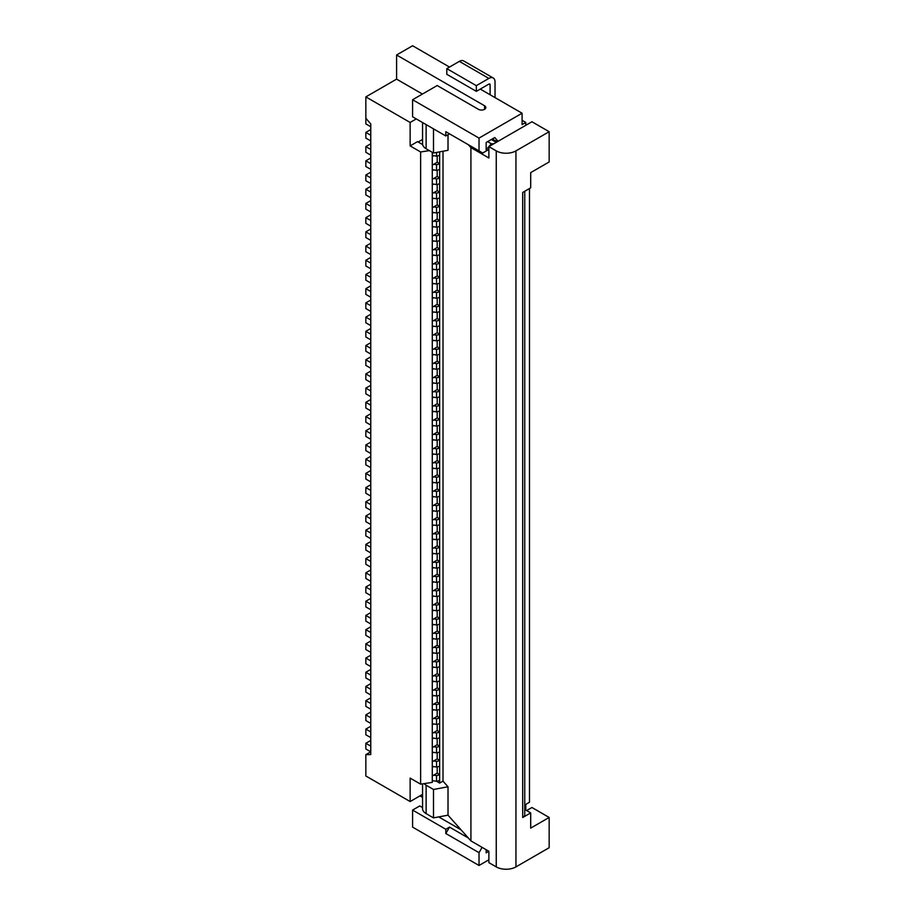 <?xml version="1.0" encoding="UTF-8"?>
<svg xmlns="http://www.w3.org/2000/svg" width="915" height="915" viewBox="0 0 915 915"><rect width="100%" height="100%" fill="white"/><g stroke="black" fill="none" stroke-linecap="round" stroke-linejoin="round"><path stroke-width="1.37" d="M370.758 143.781L365.84 146.617L370.758 149.454M370.758 157.986L365.84 160.823L370.758 163.671M422.558 139.583L422.558 130.422M422.65 144.604L417.515 141.642L410.137 145.908L410.137 122.461L365.84 96.898L396.595 79.136L396.595 54.98L412.596 45.75L449.505 67.058M432.28 155.447L433.699 155.676L432.28 156.488L432.28 152.302M396.595 54.98L484.573 105.774A4.346 2.516 0 0 1 485.842 107.547A4.346 2.516 0 0 1 483.154 109.869A4.346 2.516 0 0 1 478.419 109.32L437.198 85.53L412.596 99.735L412.596 116.788L445.811 135.958L445.811 131.703L482.72 153.011L468.308 144.684L470.916 147.612L488.873 157.986L488.873 146.617L496.25 150.883A13.919 8.041 0 0 0 515.946 150.883L515.946 866.894A13.919 8.041 0 0 1 496.25 866.894L488.873 862.639L488.873 851.27L486.162 852.837L486.162 849.703M445.811 131.703L449.505 133.83L445.811 135.958M497.234 141.791L492.316 138.943M496.25 142.351L491.332 139.515M482.72 153.011L488.873 149.454M515.946 150.883L549.16 131.703L549.16 161.955L530.7 172.615L530.7 187.815L522.705 192.436L522.705 817.53A6.965 4.015 0 0 0 524.741 814.693L524.741 191.258M549.16 131.703L531.935 121.752L488.873 146.617L491.332 143.769L487.638 141.642M432.28 183.869L436.535 184.59A6.965 4.015 0 0 0 439.657 183.549L439.657 192.081L437.198 190.663L432.28 193.568L432.28 156.488M436.535 178.917A6.965 4.015 0 0 0 439.657 177.876L437.198 176.446L433.699 178.471L436.535 178.917L436.535 184.59M433.699 178.471L432.28 179.363M437.198 170.27L437.198 176.446M432.28 169.652L436.535 170.384A6.965 4.015 0 0 0 439.657 169.344L439.657 183.549M433.699 169.881L432.28 170.693M437.198 184.475L437.198 190.663M370.758 169.344L365.84 166.507L365.84 160.823M370.758 135.248L365.84 132.412L370.758 129.564M370.758 140.933L365.84 138.096L365.84 132.412M370.758 155.138L365.84 152.302L365.84 146.617M370.758 126.728L365.84 123.891L365.84 96.898M433.699 184.087L432.28 184.899M422.558 122.541L422.558 143.781A12.181 7.034 0 0 0 426.127 148.745L433.504 153.011L448.018 150.312L448.018 134.688M433.504 153.011L433.504 128.855M479.025 150.883L479.025 138.096L522.088 113.231L480.261 89.075M479.025 138.096L412.596 99.735M495.026 97.608L495.026 81.973A8.704 5.021 120 0 0 493.219 77.992A8.704 5.021 120 0 0 488.873 78.427L476.326 85.667L446.795 68.625L446.795 74.309L476.326 91.351L488.873 84.111A1.739 1.006 120 0 1 489.742 84.02A1.739 1.006 120 0 1 490.108 84.82L488.873 84.111M446.795 68.625L459.341 61.374A8.704 5.021 120 0 1 463.699 60.95L493.219 77.992M476.326 85.667L476.326 91.351M490.108 94.76L490.108 84.82M522.088 113.231L522.088 124.6L525.782 122.461L522.088 120.334M525.782 122.461L525.782 125.309M422.433 94.051L396.595 79.136M410.137 122.461L416.279 118.916M498.057 141.31L494.775 137.524L486.162 142.5L486.162 149.74L488.873 146.617M493.791 143.769L491.332 143.769M418.132 141.997L422.433 139.515M433.699 155.676L436.535 156.179A6.965 4.015 0 0 0 439.657 155.138L439.657 163.659L437.198 162.241L432.28 165.157M437.198 156.053L437.198 162.241M436.535 156.179L436.535 152.45M436.535 170.384L436.535 164.7L433.699 164.265M436.535 164.7A6.965 4.015 0 0 0 439.657 163.659L439.657 169.344M365.84 118.207L370.758 123.96L370.758 754.589L365.84 754.669L370.758 751.821L365.84 748.985L365.84 743.3L370.758 740.452M410.137 145.908L420.637 151.97L429.364 150.62M370.758 192.081L365.84 189.233L370.758 186.397M370.758 220.492L365.84 217.656L370.758 214.808M370.758 234.697L365.84 231.861L370.758 229.013M370.758 291.53L365.84 288.683L370.758 285.846M370.758 334.147L365.84 331.31L370.758 328.462M370.758 419.39L365.84 416.542L370.758 413.706M370.758 447.801L365.84 444.953L370.758 442.117M370.758 462.006L365.84 459.17L370.758 456.322M370.758 518.828L365.84 515.991L370.758 513.155M370.758 547.25L365.84 544.402L370.758 541.566M370.758 604.072L365.84 601.235L370.758 598.387M370.758 618.277L365.84 615.44L370.758 612.593M370.758 660.905L365.84 658.057L370.758 655.22M370.758 746.137L365.84 743.3M370.758 666.577L365.84 663.741L365.84 658.057M370.758 623.961L365.84 621.125L365.84 615.44M370.758 552.935L365.84 550.087L365.84 544.402M370.758 524.512L365.84 521.676L365.84 515.991M370.758 467.691L365.84 464.843L365.84 459.17M370.758 425.063L365.84 422.227L365.84 416.542M370.758 339.831L365.84 336.983L365.84 331.31M370.758 297.203L365.84 294.367L365.84 288.683M370.758 240.382L365.84 237.545L365.84 231.861M370.758 197.766L365.84 194.918L365.84 189.233M370.758 177.876L365.84 175.028L370.758 172.192M370.758 183.549L365.84 180.713L365.84 175.028M522.705 817.53L530.7 812.909L530.7 828.109L549.16 817.461L549.16 847.713L515.946 866.894M432.28 325.934L436.535 326.666A6.965 4.015 0 0 0 439.657 325.626L439.657 334.147L437.198 332.728L432.28 335.633L432.28 321.428L433.699 320.536L436.535 320.982A6.965 4.015 0 0 0 439.657 319.941L437.198 318.523L433.699 320.536M437.198 326.541L437.198 332.728M436.535 326.666L436.535 320.982M433.699 326.152L432.28 326.975M432.28 212.28L433.699 212.497L432.28 213.321L432.28 193.568M526.64 810.564L531.935 807.51L549.16 817.461M482.102 847.359L479.025 852.688L479.025 865.476L488.873 859.791M479.025 865.476L412.596 827.114L412.596 810.072L445.811 829.253L445.811 833.508L449.505 827.114L468.308 837.98L461.023 829.791L438.72 816.912L448.018 815.185L461.023 829.791M419.974 795.867L422.558 797.354M525.782 810.072L525.782 804.388L529.476 802.261L529.476 188.524M479.025 852.688L445.811 833.508M445.811 829.253L449.505 827.114M420.637 151.97L420.637 784.166L410.137 778.105L410.137 801.551L422.558 794.369M410.137 801.551L365.84 775.977L365.84 754.669M422.558 807.579L419.733 805.955L412.596 810.072M422.558 783.869L422.558 808.654A12.181 7.034 0 0 0 426.127 813.618L433.504 817.884L438.72 816.912M424.08 783.64A12.181 7.034 0 0 0 426.127 785.207L433.504 789.473L433.504 817.884M432.28 723.719L433.699 723.937L432.28 724.76L432.28 782.371L420.637 784.166M432.28 780.621L436.535 781.273L436.535 775.588L433.699 775.154L437.198 773.129L437.198 766.942M432.28 776.046L433.699 775.154M436.535 775.588A6.965 4.015 0 0 0 439.657 774.559L437.198 773.129M439.657 783.08L436.535 781.273A6.965 4.015 0 0 0 439.657 780.232L439.657 783.08L443.009 781.147L443.009 151.238M432.28 766.335L436.535 767.067L436.535 761.383L433.699 760.948L437.198 758.924L437.198 752.736M432.28 761.84L433.699 760.948M432.28 767.376L433.699 766.564M436.535 767.067A6.965 4.015 0 0 0 439.657 766.027L439.657 780.232M436.535 761.383A6.965 4.015 0 0 0 439.657 760.342L439.657 751.821A6.965 4.015 0 0 1 436.535 752.862L433.699 752.347L432.28 753.171M439.657 766.027L439.657 760.342L437.198 758.924M433.699 192.676L436.535 193.122A6.965 4.015 0 0 0 439.657 192.081L439.657 206.287L437.198 204.869L432.28 207.774M437.198 198.681L437.198 204.869M432.28 198.075L436.535 198.807A6.965 4.015 0 0 0 439.657 197.766M433.699 198.292L432.28 199.115M436.535 198.807L436.535 193.122M432.28 724.76L432.28 335.633M432.28 321.428L432.28 213.321M432.28 378.261L437.198 375.344L437.198 369.157M437.198 340.746L437.198 346.934L432.28 349.839M432.28 340.14L436.535 340.872A6.965 4.015 0 0 0 439.657 339.831L439.657 348.352L437.198 346.934M433.699 340.357L432.28 341.181M432.28 439.589L436.535 440.309L436.535 434.636A6.965 4.015 0 0 0 439.657 433.596L439.657 425.063A6.965 4.015 0 0 1 436.535 426.104L436.535 420.431A6.965 4.015 0 0 0 439.657 419.39L439.657 410.858A6.965 4.015 0 0 1 436.535 411.899L436.535 406.214A6.965 4.015 0 0 0 439.657 405.173L439.657 396.653A6.965 4.015 0 0 1 436.535 397.693L436.535 392.009A6.965 4.015 0 0 0 439.657 390.968L439.657 382.447A6.965 4.015 0 0 1 436.535 383.488L436.535 377.803A6.965 4.015 0 0 0 439.657 376.763L439.657 368.242A6.965 4.015 0 0 1 436.535 369.283L436.535 363.598A6.965 4.015 0 0 0 439.657 362.557L439.657 354.036A6.965 4.015 0 0 1 436.535 355.077L436.535 349.393L433.699 348.958M436.535 349.393A6.965 4.015 0 0 0 439.657 348.352L439.657 354.036M439.657 368.242L439.657 362.557L437.198 361.139L432.28 364.056M437.198 354.951L437.198 361.139M436.535 363.598L433.699 363.163M432.28 368.551L436.535 369.283M433.699 368.768L432.28 369.591M437.198 397.568L437.198 403.755L432.28 406.672M432.28 396.961L436.535 397.693M433.699 397.179L432.28 398.002M439.657 410.858L439.657 405.173L437.198 403.755M437.198 411.784L437.198 417.961L432.28 420.877M439.657 425.063L439.657 419.39L437.198 417.961M436.535 420.431L433.699 419.985M437.198 425.99L437.198 432.166L432.28 435.082M432.28 425.384L436.535 426.104M433.699 425.601L432.28 426.413M436.535 440.309A6.965 4.015 0 0 0 439.657 439.28L439.657 433.596L437.198 432.166M436.535 434.636L433.699 434.19M433.699 439.806L432.28 440.63M437.198 440.195L437.198 446.383L432.28 449.288M432.28 453.794L436.535 454.526A6.965 4.015 0 0 0 439.657 453.485L439.657 462.006L437.198 460.588L432.28 463.493M437.198 454.4L437.198 460.588M432.28 496.41L433.699 496.628L432.28 497.451M433.699 496.628L436.535 497.142A6.965 4.015 0 0 0 439.657 496.102L439.657 504.623L437.198 503.204L432.28 506.121M436.535 497.142L436.535 491.458L433.699 491.023L432.28 491.915M432.28 468L436.535 468.732A6.965 4.015 0 0 0 439.657 467.691L439.657 476.212L437.198 474.794L432.28 477.699M437.198 468.606L437.198 474.794M436.535 491.458A6.965 4.015 0 0 0 439.657 490.417L439.657 481.896A6.965 4.015 0 0 1 436.535 482.937L436.535 477.253L433.699 476.818M436.535 477.253A6.965 4.015 0 0 0 439.657 476.212L439.657 481.896M437.198 482.811L437.198 488.999L433.699 491.023M439.657 496.102L439.657 490.417L437.198 488.999M433.699 212.497L436.535 213.012A6.965 4.015 0 0 0 439.657 211.971L439.657 220.492L437.198 219.074L432.28 221.979M432.28 226.485L436.535 227.217A6.965 4.015 0 0 0 439.657 226.177L439.657 234.697L437.198 233.279L432.28 236.184M432.28 240.691L436.535 241.423A6.965 4.015 0 0 0 439.657 240.382L439.657 248.903L437.198 247.485L432.28 250.401M439.657 254.587L439.657 248.903A6.965 4.015 0 0 1 436.535 249.944L436.535 255.628A6.965 4.015 0 0 0 439.657 254.587L439.657 263.108L437.198 261.69L432.28 264.607M432.28 269.101L436.535 269.834A6.965 4.015 0 0 0 439.657 268.793L439.657 277.314L437.198 275.895L432.28 278.812M432.28 283.307L436.535 284.039A6.965 4.015 0 0 0 439.657 282.998L439.657 291.53L437.198 290.101L432.28 293.017M432.28 297.512L436.535 298.244A6.965 4.015 0 0 0 439.657 297.203L439.657 305.736L437.198 304.306L432.28 307.223M432.28 311.729L436.535 312.45A6.965 4.015 0 0 0 439.657 311.42L439.657 325.626M439.657 439.28L439.657 447.801L437.198 446.383M432.28 510.616L436.535 511.348A6.965 4.015 0 0 0 439.657 510.307L439.657 518.828L437.198 517.41L432.28 520.326M432.28 524.821L436.535 525.553A6.965 4.015 0 0 0 439.657 524.512L439.657 533.045L437.198 531.615L432.28 534.532M432.28 539.026L436.535 539.759A6.965 4.015 0 0 0 439.657 538.718L439.657 547.25L437.198 545.82L432.28 548.737M432.28 553.243L436.535 553.964A6.965 4.015 0 0 0 439.657 552.923L439.657 561.455L437.198 560.037L432.28 562.942M432.28 567.449L436.535 568.181A6.965 4.015 0 0 0 439.657 567.14L439.657 575.661L437.198 574.243L432.28 577.148M432.28 581.654L436.535 582.386A6.965 4.015 0 0 0 439.657 581.345L439.657 589.866L437.198 588.448L432.28 591.353M432.28 595.859L436.535 596.591A6.965 4.015 0 0 0 439.657 595.551L439.657 604.072L437.198 602.653L432.28 605.57M432.28 610.065L436.535 610.797A6.965 4.015 0 0 0 439.657 609.756L439.657 618.277L437.198 616.859L432.28 619.775M432.28 624.27L436.535 625.002A6.965 4.015 0 0 0 439.657 623.961L439.657 632.482L437.198 631.064L432.28 633.981M432.28 638.476L436.535 639.208A6.965 4.015 0 0 0 439.657 638.167L439.657 646.688L437.198 645.269L432.28 648.186M432.28 652.681L436.535 653.413A6.965 4.015 0 0 0 439.657 652.372L439.657 660.905L437.198 659.475L432.28 662.391M432.28 666.886L436.535 667.618A6.965 4.015 0 0 0 439.657 666.577L439.657 675.11L437.198 673.68L432.28 676.597M432.28 681.103L436.535 681.824A6.965 4.015 0 0 0 439.657 680.794L439.657 689.315L437.198 687.897L432.28 690.802M432.28 695.308L436.535 696.04A6.965 4.015 0 0 0 439.657 695L439.657 703.521L437.198 702.102L432.28 705.008M432.28 709.514L436.535 710.246A6.965 4.015 0 0 0 439.657 709.205L439.657 717.726L437.198 716.308L432.28 719.213M433.699 723.937L436.535 724.451A6.965 4.015 0 0 0 439.657 723.41L439.657 731.931L437.198 730.513L432.28 733.43M432.28 738.965L433.699 738.142L436.535 738.657A6.965 4.015 0 0 0 439.657 737.616L439.657 746.137L437.198 744.719L437.198 738.531M432.28 482.205L436.535 482.937M433.699 482.422L432.28 483.246M437.198 497.017L437.198 503.204M436.535 511.348L436.535 505.663L433.699 505.229M433.699 510.833L432.28 511.657M437.198 511.222L437.198 517.41M436.535 525.553L436.535 519.869L433.699 519.434M436.535 519.869A6.965 4.015 0 0 0 439.657 518.828L439.657 524.512M437.198 525.427L437.198 531.615M433.699 525.05L432.28 525.862M436.535 539.759L436.535 534.074L433.699 533.639M433.699 539.255L432.28 540.067M437.198 539.644L437.198 545.82M436.535 553.964L436.535 548.291L433.699 547.845M436.535 548.291A6.965 4.015 0 0 0 439.657 547.25L439.657 552.923M437.198 553.85L437.198 560.037M436.535 568.181L436.535 562.496L433.699 562.05M436.535 562.496A6.965 4.015 0 0 0 439.657 561.455L439.657 567.14M437.198 568.055L437.198 574.243M433.699 567.666L432.28 568.49M436.535 582.386L436.535 576.702L433.699 576.256M436.535 576.702A6.965 4.015 0 0 0 439.657 575.661L439.657 581.345M437.198 582.26L437.198 588.448M436.535 596.591L436.535 590.907L433.699 590.461M436.535 590.907A6.965 4.015 0 0 0 439.657 589.866L439.657 595.551M437.198 596.466L437.198 602.653M436.535 610.797L436.535 605.112L433.699 604.678M436.535 605.112A6.965 4.015 0 0 0 439.657 604.072L439.657 609.756M437.198 610.671L437.198 616.859M433.699 610.282L432.28 611.106M436.535 625.002L436.535 619.318L433.699 618.883M436.535 619.318A6.965 4.015 0 0 0 439.657 618.277L439.657 623.961M437.198 624.876L437.198 631.064M436.535 639.208L436.535 633.523L433.699 633.088M436.535 633.523A6.965 4.015 0 0 0 439.657 632.482L439.657 638.167M437.198 639.082L437.198 645.269M433.699 638.693L432.28 639.516M437.198 653.299L437.198 659.475M436.535 667.618L436.535 661.934L433.699 661.499M436.535 661.934A6.965 4.015 0 0 0 439.657 660.905L439.657 666.577M437.198 667.504L437.198 673.68M433.699 667.115L432.28 667.927M436.535 681.824L436.535 676.151L433.699 675.705M436.535 676.151A6.965 4.015 0 0 0 439.657 675.11L439.657 680.794M433.699 681.32L432.28 682.144M437.198 681.709L437.198 687.897M436.535 696.04L436.535 690.356L433.699 689.91M433.699 695.526L432.28 696.349M437.198 695.915L437.198 702.102M436.535 710.246L436.535 704.561L433.699 704.115M436.535 704.561A6.965 4.015 0 0 0 439.657 703.521L439.657 709.205M437.198 710.12L437.198 716.308M433.699 709.731L432.28 710.555M436.535 752.862L436.535 747.178L433.699 746.743L437.198 744.719M436.535 747.178A6.965 4.015 0 0 0 439.657 746.137L439.657 751.821M432.28 752.13L433.699 752.347M432.28 747.635L433.699 746.743M436.535 738.657L436.535 732.972A6.965 4.015 0 0 0 439.657 731.931L439.657 737.616M432.28 737.925L433.699 738.142M436.535 732.972L433.699 732.538M436.535 724.451L436.535 718.767L433.699 718.332M436.535 718.767A6.965 4.015 0 0 0 439.657 717.726L439.657 723.41M437.198 724.325L437.198 730.513M436.535 690.356A6.965 4.015 0 0 0 439.657 689.315L439.657 695M436.535 653.413L436.535 647.729L433.699 647.294M433.699 652.91L432.28 653.722M436.535 647.729A6.965 4.015 0 0 0 439.657 646.688L439.657 652.372M433.699 624.488L432.28 625.311M433.699 596.077L432.28 596.9M433.699 581.871L432.28 582.695M433.699 553.461L432.28 554.273M436.535 534.074A6.965 4.015 0 0 0 439.657 533.045L439.657 538.718M436.535 505.663A6.965 4.015 0 0 0 439.657 504.623L439.657 510.307M436.535 468.732L436.535 463.047L433.699 462.601M433.699 468.217L432.28 469.04M436.535 463.047A6.965 4.015 0 0 0 439.657 462.006L439.657 467.691M433.699 454.012L432.28 454.835M436.535 454.526L436.535 448.842L433.699 448.396M436.535 448.842A6.965 4.015 0 0 0 439.657 447.801L439.657 453.485M432.28 411.167L436.535 411.899M433.699 411.395L432.28 412.207M436.535 406.214L433.699 405.78M432.28 392.466L437.198 389.55L437.198 383.362M436.535 383.488L433.699 382.973L432.28 383.797M439.657 382.447L439.657 376.763L437.198 375.344M436.535 377.803L433.699 377.369M432.28 382.756L433.699 382.973M436.535 392.009L433.699 391.574M439.657 396.653L439.657 390.968L437.198 389.55M432.28 354.345L436.535 355.077M433.699 354.562L432.28 355.386M530.7 812.909L524.741 809.466M470.916 147.612L470.916 840.896L488.873 851.27M470.916 840.896L468.308 837.98M433.504 789.473L448.018 786.774L448.018 815.185M448.018 786.774L443.009 781.147M436.535 213.012L436.535 207.328L433.699 206.882M436.535 207.328A6.965 4.015 0 0 0 439.657 206.287L439.657 211.971M436.535 227.217L436.535 221.533L433.699 221.087M436.535 221.533A6.965 4.015 0 0 0 439.657 220.492L439.657 226.177M437.198 227.092L437.198 233.279M433.699 226.703L432.28 227.526M436.535 241.423L436.535 235.738L433.699 235.304M436.535 235.738A6.965 4.015 0 0 0 439.657 234.697L439.657 240.382M433.699 240.908L432.28 241.732M437.198 241.297L437.198 247.485M437.198 255.502L437.198 261.69M436.535 249.944L433.699 249.509M432.28 254.896L436.535 255.628M436.535 269.834L436.535 264.149L433.699 263.714M436.535 264.149A6.965 4.015 0 0 0 439.657 263.108L439.657 268.793M436.535 284.039L436.535 278.354L433.699 277.92M436.535 278.354A6.965 4.015 0 0 0 439.657 277.314L439.657 282.998M437.198 283.913L437.198 290.101M433.699 283.536L432.28 284.348M437.198 269.708L437.198 275.895M433.699 269.319L432.28 270.142M436.535 298.244L436.535 292.56L433.699 292.125M437.198 298.13L437.198 304.306M433.699 297.741L432.28 298.553M436.535 292.56A6.965 4.015 0 0 0 439.657 291.53L439.657 297.203M433.699 255.113L432.28 255.937M437.198 212.886L437.198 219.074M436.535 312.45L436.535 306.777L433.699 306.331M436.535 306.777A6.965 4.015 0 0 0 439.657 305.736L439.657 311.42M437.198 312.335L437.198 318.523M433.699 311.946L432.28 312.77M436.535 340.872L436.535 335.187L433.699 334.741M436.535 335.187A6.965 4.015 0 0 0 439.657 334.147L439.657 339.831M370.758 211.971L365.84 209.123L365.84 203.439L370.758 200.602M370.758 206.287L365.84 203.439M370.758 226.177L365.84 223.329L365.84 217.656M370.758 254.587L365.84 251.751L365.84 246.066L370.758 243.218M370.758 248.903L365.84 246.066M370.758 268.793L365.84 265.956L365.84 260.272L370.758 257.435M370.758 263.108L365.84 260.272M370.758 282.998L365.84 280.162L365.84 274.477L370.758 271.641M370.758 277.314L365.84 274.477M370.758 311.42L365.84 308.572L365.84 302.888L370.758 300.051M370.758 305.736L365.84 302.888M370.758 325.626L365.84 322.778L365.84 317.093L370.758 314.257M370.758 319.941L365.84 317.093M370.758 354.036L365.84 351.188L365.84 345.515L370.758 342.668M370.758 348.352L365.84 345.515M370.758 368.242L365.84 365.405L365.84 359.721L370.758 356.873M370.758 362.557L365.84 359.721M370.758 382.447L365.84 379.611L365.84 373.926L370.758 371.078M370.758 376.763L365.84 373.926M370.758 396.653L365.84 393.816L365.84 388.132L370.758 385.295M370.758 390.968L365.84 388.132M370.758 410.858L365.84 408.021L365.84 402.337L370.758 399.5M370.758 405.185L365.84 402.337M370.758 439.28L365.84 436.432L365.84 430.748L370.758 427.911M370.758 433.596L365.84 430.748M370.758 453.485L365.84 450.638L365.84 444.953M370.758 481.896L365.84 479.06L365.84 473.375L370.758 470.527M370.758 476.212L365.84 473.375M370.758 496.102L365.84 493.265L365.84 487.581L370.758 484.733M370.758 490.417L365.84 487.581M370.758 510.307L365.84 507.47L365.84 501.786L370.758 498.938M370.758 504.623L365.84 501.786M370.758 538.718L365.84 535.881L365.84 530.197L370.758 527.36M370.758 533.045L365.84 530.197M370.758 567.14L365.84 564.292L365.84 558.607L370.758 555.771M370.758 561.455L365.84 558.607M370.758 581.345L365.84 578.497L365.84 572.813L370.758 569.976M370.758 575.661L365.84 572.813M370.758 595.551L365.84 592.703L365.84 587.03L370.758 584.182M370.758 589.866L365.84 587.03M370.758 609.756L365.84 606.919L365.84 601.235M370.758 638.167L365.84 635.33L365.84 629.646L370.758 626.809M370.758 632.482L365.84 629.646M370.758 652.372L365.84 649.536L365.84 643.851L370.758 641.015M370.758 646.688L365.84 643.851M370.758 680.794L365.84 677.946L365.84 672.262L370.758 669.425M370.758 675.11L365.84 672.262M370.758 695L365.84 692.152L365.84 686.467L370.758 683.631M370.758 689.315L365.84 686.467M370.758 709.205L365.84 706.357L365.84 700.684L370.758 697.836M370.758 703.521L365.84 700.684M370.758 723.41L365.84 720.562L365.84 714.889L370.758 712.042M370.758 717.726L365.84 714.889M370.758 737.616L365.84 734.779L365.84 729.095L370.758 726.247M370.758 731.931L365.84 729.095M426.127 148.745L426.127 124.6M488.873 78.427L459.341 61.374M484.573 109.32L484.573 105.774M439.657 155.138L439.657 151.867M426.127 785.207L426.127 813.618M496.25 150.883L496.25 866.894"/></g></svg>
